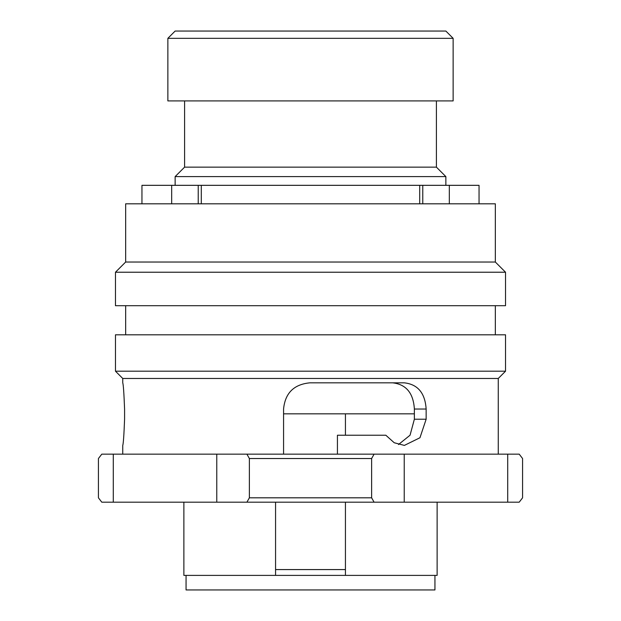 <?xml version="1.0" encoding="UTF-8"?>
<svg xmlns="http://www.w3.org/2000/svg" width="621" height="621" viewBox="0 0 621 621"><rect width="100%" height="100%" fill="white"/><g stroke="black" fill="none" stroke-linecap="round" stroke-linejoin="round"><path stroke-width="0.93" d="M437.122 502.187L437.122 575.395L275.569 575.395L275.569 502.187M436.4 100.912L436.4 167.134L445.862 176.597L175.138 176.597L175.138 185.33M479.047 203.812L479.047 185.33L198.223 185.33L198.223 203.812M445.862 176.597L445.862 185.33M436.4 167.134L184.6 167.134L175.138 176.597M184.6 100.912L184.6 167.134M453.136 38.331L167.864 38.331L167.864 100.912L453.136 100.912L453.136 38.331L445.862 31.05L175.138 31.05L167.864 38.331M186.059 575.395L186.059 589.95L434.941 589.95L434.941 575.395M414.37 413.834L283.572 413.834M345.431 502.187L345.431 569.573L275.569 569.573M345.431 413.834L345.431 435.236M345.431 575.395L345.431 569.573M183.878 502.187L183.878 575.395L275.569 575.395M201.305 203.812L201.305 185.33L141.953 185.33L141.953 203.812M422.777 203.812L422.777 185.33L419.695 185.33L419.695 203.812M507.714 454.153L507.714 502.187L519.21 502.187L522.572 497.817L522.572 458.523L519.21 454.153L404.232 454.153L404.232 502.187L507.714 502.187M498.259 378.468L122.748 378.468L115.467 371.195L505.533 371.195L498.259 378.468L498.259 454.153M505.533 371.195L505.533 334.804L115.467 334.804L115.467 371.195M125.659 305.695L125.659 334.804M495.341 305.695L495.341 334.804M505.533 272.223L115.467 272.223L115.467 305.695L505.533 305.695L505.533 272.223L495.341 262.031L125.659 262.031L115.467 272.223M495.341 262.031L495.341 203.812L125.659 203.812L125.659 262.031M122.748 378.468L122.748 382.839C123.346 384.376 123.959 393.109 124.58 409.037L124.58 419.222C123.967 435.127 123.354 443.86 122.748 445.42L122.748 454.153M283.572 454.153L283.572 409.037C285.109 393.14 293.842 384.407 309.77 382.839L404.38 382.839C417.84 384.376 425.098 393.109 426.146 409.037L426.146 419.222L419.959 437.743L404.372 445.404L394.211 442.742L385.843 435.236L337.428 435.236L337.428 454.153M398.488 444.543L410.054 435.212L414.37 419.222L414.37 409.037C413.392 393.14 406.181 384.407 392.736 382.839M371.63 497.817L249.37 497.817L246.91 502.187L374.09 502.187L371.63 497.817L371.63 458.523L249.37 458.523L249.37 497.817M371.63 458.523L374.09 454.153L246.91 454.153L249.37 458.523M113.286 454.153L113.286 502.187L101.79 502.187L98.428 497.817L98.428 458.523L101.79 454.153L246.91 454.153M374.09 502.187L404.232 502.187M113.286 502.187L246.91 502.187M374.09 454.153L404.232 454.153M171.683 185.33L171.683 203.812M449.317 185.33L449.317 203.812M216.768 454.153L216.768 502.187M414.37 419.222L426.146 419.222M414.37 409.037L426.146 409.037"/></g></svg>
